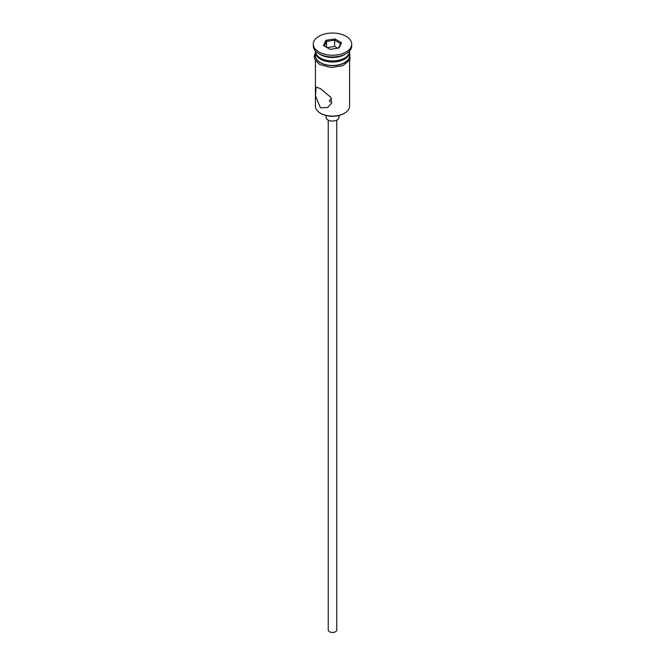<?xml version="1.0" encoding="UTF-8"?>
<svg xmlns="http://www.w3.org/2000/svg" width="665" height="665" viewBox="0 0 665 665"><rect width="100%" height="100%" fill="white"/><g stroke="black" fill="none" stroke-linecap="round" stroke-linejoin="round"><path stroke-width="1" d="M344.578 113.183L343.98 113.532A16.226 9.368 180 0 1 321.02 113.532L320.422 113.183A17.082 9.867 0 0 0 344.578 113.183A17.082 9.867 0 0 0 349.582 106.209L349.582 60.615M331.561 98.752L329.3 100.623L330.239 102.111M336.773 120.124L336.773 630.004A4.273 2.469 180 0 1 334.138 632.282A4.273 2.469 180 0 1 329.483 631.75A4.273 2.469 180 0 1 328.227 630.004L328.227 120.124M338.909 115.519L338.909 117.364A6.409 3.699 180 0 1 334.952 120.781A6.409 3.699 180 0 1 327.97 119.983A6.409 3.699 180 0 1 326.091 117.364L326.091 115.519M320.422 88.595L316.075 87.132L315.501 95.918L320.422 107.78L327.812 107.481L331.694 103.025L330.804 97.306L320.422 88.595M315.418 50.964L315.418 51.105A17.082 9.867 0 0 0 320.422 58.079L321.328 58.603A15.802 9.127 0 0 0 343.672 58.603L344.578 58.079A17.082 9.867 0 0 0 349.582 51.105L349.582 50.964M321.328 58.603L320.422 58.079A17.082 9.867 0 0 0 344.578 58.079M313.281 44.131L313.281 45.877A19.219 11.097 0 0 0 318.909 53.724L320.422 54.597A17.082 9.867 0 0 0 344.578 54.597L346.091 53.724A19.219 11.097 0 0 0 351.719 45.877L351.719 44.131A19.219 11.097 0 0 0 346.091 36.284A19.219 11.097 0 0 0 325.143 33.882A19.219 11.097 0 0 0 313.281 44.131A19.219 11.097 0 0 0 318.909 51.978A19.219 11.097 0 0 0 339.857 54.389A19.219 11.097 0 0 0 351.719 44.131M320.422 54.597L318.909 53.724A19.219 11.097 0 0 0 346.091 53.724M315.443 51.629A17.082 9.867 0 0 0 315.418 52.153L315.418 55.644A17.082 9.867 0 0 0 320.422 62.618A17.082 9.867 0 0 0 339.042 64.754A17.082 9.867 0 0 0 349.582 55.644L349.582 52.153A17.082 9.867 0 0 0 349.557 51.629M315.418 52.153A17.082 9.867 0 0 0 320.422 59.127A17.082 9.867 0 0 0 339.042 61.263A17.082 9.867 0 0 0 349.582 52.153M321.02 113.532L320.422 113.183A17.082 9.867 0 0 1 315.418 106.209L315.418 60.615M325.875 40.307L334.927 38.911L341.552 42.735L339.125 47.955L330.073 49.36L323.448 45.536L325.875 40.307L326.573 41.405L324.404 46.084M326.573 47.34L326.573 41.405L334.67 40.158L334.67 46.434L327.047 47.614M338.518 48.055L340.596 43.574L334.67 40.158L334.927 38.911M337.695 48.179L334.67 46.434M340.596 43.574L341.552 42.735M315.418 54.081A17.298 9.983 0 0 0 320.272 62.701A17.298 9.983 0 0 0 340.355 64.538A17.298 9.983 0 0 0 349.582 54.081M349.582 52.41L350.014 59.875L342.683 65.735L330.838 67.522L319.732 64.497L315.102 60.099L314.138 56.525L315.418 52.41"/></g></svg>
